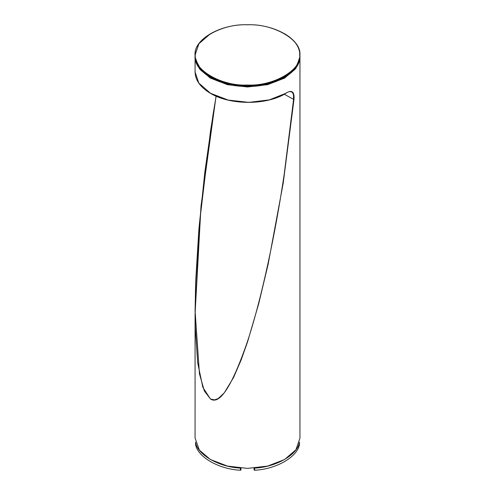 <?xml version="1.0" encoding="UTF-8"?>
<svg xmlns="http://www.w3.org/2000/svg" width="495" height="495" viewBox="0 0 495 495"><rect width="100%" height="100%" fill="white"/><g stroke="black" fill="none" stroke-linecap="round" stroke-linejoin="round"><path stroke-width="0.74" d="M240.96 467.812L240.96 469.953L240.366 470.25C218.802 469.217 197.356 456.836 195.562 444.386L196.082 444.04L195.562 444.386L195.562 442.245C197.356 454.695 218.802 467.076 240.366 468.109L240.366 470.25M254.665 470.25L254.665 468.109C276.229 467.076 297.668 454.695 299.463 442.245L299.463 444.386L298.943 444.04L299.463 444.386C297.668 456.836 276.229 469.217 254.665 470.25L254.065 469.953L254.065 467.812M210.227 77.387L210.524 77.975M209.849 77.158L210.208 77.981M210.103 77.263L210.449 78.055M216.055 96.148L201.007 206.05L195.079 313.743L195.253 326.811L197.684 362.798L202.839 387.313L210.431 399.007L214.533 399.886L218.239 398.537L224.285 392.851L233.615 377.4L241.145 359.933L247.58 341.81L258.693 303.763L268.104 264.423L283.183 183.274L293.974 99.594L284.285 94.236M195.073 56.702L195.073 72.029L198.817 83.092L210.437 93.215C230.559 105.385 267.424 105.225 286.444 92.874C292.062 89.663 294.575 91.903 293.974 99.594M195.079 313.75L195.073 438.118L199.386 450.141L210.431 459.527L227.446 466.086L247.512 468.394L267.585 466.086L284.594 459.527L295.961 449.701L299.951 438.118L299.951 56.702L295.961 68.291L284.594 78.111L267.585 84.676L247.512 86.978L227.446 84.676L210.431 78.111L199.497 68.873L195.079 57.03M195.073 311.726L195.674 281.315L198.928 228.795L204.837 172.112L213.079 114.376L216.136 96.185L210.437 131.466L199.448 223.585L195.154 311.788L199.448 373.83L204.342 390.976L210.437 398.958C219.724 405.238 232.025 386.224 247.333 341.915C261.88 298.027 275.696 231.864 284.229 174.067L293.56 99.588L293.467 95.034L292.978 93.394L291.722 91.915M209.682 76.973L210.165 77.956M208.89 76.57L209.181 77.369M197.016 64.87L197.165 64.548M210.629 93.332L228.17 100.064L248.849 102.372L269.311 99.879L285.565 93.407M195.711 59.944L201.211 70.123L213.302 78.965L229.94 84.577L247.488 86.328L266.749 84.2L284.476 77.455M195.308 54.92C192.976 69.826 221.673 86.396 247.488 85.047C273.302 86.396 301.993 69.826 299.661 54.92C301.993 40.021 273.302 23.451 247.488 24.799C221.673 23.451 192.976 40.021 195.308 54.92M210.406 77.399C223.783 85.783 249.635 88.754 267.554 83.964C286.091 80.035 300.737 67.382 299.927 55.991C301.443 71.818 274.131 87.38 247.129 86.377C220.3 87.139 193.57 71.651 195.049 55.991C195.278 64.3 200.395 71.435 210.406 77.399M284.476 33.672L284.569 33.728C294.575 39.693 299.698 46.833 299.927 55.137C300.737 66.528 286.091 79.181 267.554 83.104C249.635 87.9 223.783 84.93 210.406 76.546C200.395 70.575 195.278 63.44 195.049 55.137L198.91 43.733L210.499 33.672M299.753 58.46L294.921 69.424L284.52 77.981L268.302 84.348L247.512 86.835L226.729 84.348L210.505 77.981L200.667 70.086L195.506 60M195.197 57.439L195.315 54.438M299.846 56.783L299.63 53.868M283.938 77.851L268.828 83.847L249.542 86.477L229.816 84.701L213.673 79.225M220.516 81.953L230.169 84.62M195.562 442.202L195.562 444.343M299.469 442.202L299.469 444.343M299.927 55.991L299.927 55.137C301.443 39.309 274.131 23.754 247.129 24.75C220.3 23.995 193.57 39.476 195.049 55.137L195.049 55.991M291.728 91.922C289.884 91.352 288.102 91.717 286.388 93.01C267.541 105.33 230.435 105.497 210.486 93.351C199.869 87.021 194.752 79.491 195.123 70.754"/></g></svg>
